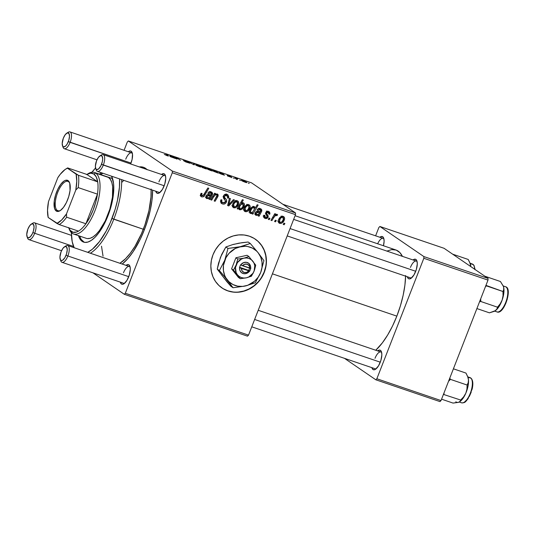 <?xml version="1.0" encoding="UTF-8"?>
<svg xmlns="http://www.w3.org/2000/svg" width="535" height="535" viewBox="0 0 535 535"><rect width="100%" height="100%" fill="white"/><g stroke="black" fill="none" stroke-linecap="round" stroke-linejoin="round"><path stroke-width="0.8" d="M221.831 287.85A29.539 26.944 124.4 0 0 264.103 272.141L264.303 272.275A29.539 26.944 -55.6 0 1 221.951 287.93A29.539 26.944 -55.6 0 1 212.97 254.827L215.545 249.651L219.009 245.01L223.229 241.084L228.037 238.022L233.253 235.935L238.677 234.918L244.1 234.992L249.31 236.169L254.112 238.396L258.325 241.593L261.775 245.632L264.337 250.36L265.908 255.596L266.437 261.133L265.895 266.764L264.303 272.275L261.729 277.451L258.265 282.092L254.045 286.018L249.236 289.081L244.02 291.167L238.597 292.19L233.173 292.11L227.963 290.933L223.162 288.706L218.949 285.509L215.498 281.47L212.937 276.742L211.365 271.506L210.837 265.969L211.378 260.338L212.97 254.827A29.539 26.944 -55.6 0 1 255.322 239.172A29.539 26.944 -55.6 0 1 264.303 272.275L264.103 272.141A29.539 26.944 124.4 0 0 255.208 239.091M415.668 271.426A10.339 4.106 108.8 0 1 410.853 278.434A10.339 4.106 108.8 0 1 407.316 276.742L408.432 278.615L409.188 278.902L411.007 278.334L413.97 274.916L416.33 269.513L417.287 263.949L416.959 261.093L416.518 260.104L415.153 259.167L413.02 259.963A10.339 4.106 108.8 0 1 416.852 260.779A10.339 4.106 108.8 0 1 415.668 271.426M380.224 362.335A10.339 4.106 108.8 0 1 375.409 369.337A10.339 4.106 108.8 0 1 371.872 367.652L372.989 369.524L374.614 369.712L375.563 369.237L378.526 365.82L380.887 360.416L381.843 354.859L381.515 352.003L381.074 351.007L379.71 350.077L377.576 350.866A10.339 4.106 108.8 0 1 381.408 351.689A10.339 4.106 108.8 0 1 380.224 362.335M130.948 163.208A10.339 4.106 108.8 0 1 130.634 163.971L132.112 159.363L132.499 154.18L131.182 151.231L129.564 151.044L128.3 151.746A10.339 4.106 108.8 0 1 132.132 152.562A10.339 4.106 108.8 0 1 130.948 163.208M164.125 185.919A10.339 4.106 108.8 0 1 159.31 192.921A10.339 4.106 108.8 0 1 155.772 191.236L156.889 193.108L158.514 193.296L159.463 192.821L162.426 189.403L164.787 184L165.743 178.443L165.415 175.587L164.974 174.591L163.61 173.654L161.476 174.45A10.339 4.106 108.8 0 1 165.308 175.273A10.339 4.106 108.8 0 1 164.125 185.919M128.681 276.822A10.339 4.106 108.8 0 1 123.866 283.824A10.339 4.106 108.8 0 1 120.328 282.139L121.445 284.011L122.201 284.299L124.02 283.731L126.982 280.307L129.343 274.91L130.299 269.346L129.972 266.49L128.922 264.845L128.166 264.564L126.033 265.36A10.339 4.106 108.8 0 1 129.865 266.176A10.339 4.106 108.8 0 1 128.681 276.822M124.648 283.242A8.861 3.518 108.8 0 1 123.612 283.256L62.013 262.317A8.861 3.518 108.8 0 1 60.595 260.037M160.092 192.339A8.861 3.518 108.8 0 1 159.055 192.353M144.303 229.936A53.172 21.119 108.8 0 1 122.221 264.063L128.032 258.405L133.121 251.711L140.21 239.312L144.303 229.936L147.707 220.086L150.288 210.135L151.947 200.478L152.636 190.166A53.172 21.119 108.8 0 1 144.303 229.936M405.624 275.538L404.915 285.035L403.163 295.233L400.434 305.732L396.843 316.132A56.128 22.296 -71.2 0 1 375.751 350.251L382.378 342.841L387.634 335.05L392.523 326.029L396.843 316.132L272.422 273.833L396.843 316.132A56.128 22.296 -71.2 0 0 405.61 276.167M386.798 251.129L391.754 249.577L396.181 250.086L399.906 252.634L402.42 256.359A56.128 22.296 -71.2 0 0 395.92 249.992L295.079 215.712M411.629 277.846A8.861 3.518 108.8 0 1 410.599 277.859L287.201 235.915M376.192 368.755A8.861 3.518 108.8 0 1 375.155 368.769L251.758 326.818M92.943 272.83L124.28 294.277L247.484 336.161L248.521 335.131L295.494 214.655L172.283 172.772L125.317 293.254L248.521 335.131L247.484 336.161L124.28 294.277L92.943 272.83M268.075 212.241L266.891 211.432L268.075 212.241L268.777 214.033L269.76 214.227L268.884 213.625L269.76 214.227L269.125 211.706L268.456 211.385C267.239 211.037 266.33 211.479 265.728 212.703L267.125 216.909L265.48 217.564L264.825 215.364L263.842 215.17L264.397 218.073L265.099 218.42L263.808 217.457L263.581 216.033L263.842 215.17L264.825 215.364L264.638 216.688L265.139 217.404L266.423 217.598L267.012 217.136L267.119 216.1L265.614 213.873L266.169 211.96L267.253 211.305L268.456 211.385L269.533 212.081L269.948 213.318L269.76 214.227L268.777 214.033L268.537 212.495L266.952 212.515L266.617 213.599L268.115 215.725L268.155 216.976L266.818 218.434L265.099 218.42C266.403 218.848 267.4 218.427 268.088 217.15L268.115 215.725L266.597 213.465L266.724 212.87L268.43 212.415L266.43 211.044M259.963 209.486L258.673 208.603L259.963 209.486L260.746 210.924L260.291 211.713L258.612 211.425C257.134 210.89 256.018 211.345 255.255 212.796C254.8 214.007 255.095 214.863 256.138 215.371L255.402 214.869L256.138 215.371L258.378 215.01L257.77 214.595L258.378 215.01L258.131 215.913L259.1 216.24L258.131 215.913L258.378 215.01L255.797 215.217L255.055 213.572L255.483 212.321L256.666 211.338L260.418 211.526L260.552 209.82L259.401 209.392L257.93 210.342L257.041 209.901L257.937 208.991L259.482 208.476L261.093 208.991L261.796 209.934L261.802 210.964L259.1 216.24L261.735 211.164L261.067 208.971L260.385 208.643C259.06 208.249 257.944 208.67 257.041 209.901L257.93 210.342L260.391 209.687L258.392 208.322M249.852 208.362L248.079 210.944L246.722 211.686L245.023 211.579L243.913 210.255L243.947 208.663L244.856 206.691L247.297 204.658L248.628 204.651L249.664 205.259L250.193 206.731L249.852 208.362C250.547 206.684 250.199 205.467 248.808 204.704C246.541 204.537 244.976 205.681 244.12 208.142C243.485 209.787 243.86 210.964 245.257 211.673L244.294 211.017L245.257 211.673C247.464 211.82 248.996 210.716 249.852 208.362L249.009 207.787L249.852 208.362M202.203 195.77L201.688 194.285L200.872 193.724L201.688 194.285L202.103 193.483L201.113 193.289L200.692 194.131C200.184 195.456 200.518 196.372 201.708 196.867L200.458 195.402L201.113 193.289L202.103 193.483L201.575 194.733L201.835 195.556L203.113 195.676L207.854 187.966L208.804 188.287L204.363 195.817L203.267 196.78L201.708 196.867C203.153 197.101 204.23 196.452 204.952 194.934L208.804 188.287L207.854 187.966L204.129 194.386L202.203 195.77L200.525 194.673M238.663 207.861L237.961 209.051L237.132 208.77L242.388 199.702L243.331 200.023L241.486 203.186L243.131 202.792L244.094 203.407L244.421 204.31L244.054 206.276L242.83 208.356L240.763 209.787L239.192 209.506L238.663 207.861L239.693 209.787C241.807 209.72 243.258 208.55 244.054 206.276C244.756 204.778 244.522 203.641 243.358 202.852L241.486 203.186L243.331 200.023L242.388 199.702L237.132 208.77L237.961 209.051L237.252 208.57L237.961 209.051L238.663 207.861L237.948 207.373L238.663 207.861M234.45 199.97L228.766 205.928L227.629 205.54L229.448 198.264L230.384 198.585L228.746 204.704L233.447 199.622L234.45 199.97L233.447 199.622L228.746 204.704L230.384 198.585L229.448 198.264L227.629 205.54L228.766 205.928L227.709 205.206L228.766 205.928L234.45 199.97M226.512 195.435L224.947 194.365L226.512 195.435C227.549 195.85 227.897 196.626 227.556 197.769L228.525 197.997L227.663 197.408L228.525 197.997L227.736 194.693L226.98 194.325C225.402 193.851 224.239 194.412 223.476 196.017L223.717 198.472L225.516 200.926L225.429 201.849L222.981 202.832L220.654 200.765L221.637 201.434L221.818 200.25L221.122 199.776L221.945 199.943L220.968 199.742L221.577 203.494L222.486 203.935C224.225 204.43 225.529 203.815 226.399 202.076L225.536 201.481L226.399 202.076L225.757 203.133L224.767 203.855L223.041 204.076L221.162 203.146L220.607 201.04L220.968 199.742L221.945 199.943L221.657 201.568L222.52 202.631L224.031 202.959L225.262 202.19L225.482 200.826L223.563 198.197L223.302 196.653L224.038 195.048L225.964 194.145L227.937 194.847L228.759 196.853L228.438 198.204L227.469 197.983L227.669 196.666L226.84 195.576L225.315 195.389L224.433 196.271L224.453 197.248L226.539 200.043L226.399 202.076C226.88 200.765 226.633 199.675 225.67 198.793L224.453 197.248L224.433 196.271L226.512 195.435L227.007 195.676L225.008 194.312M284.901 223.463L284.152 224.753L283.222 224.439L283.951 223.135L284.901 223.463L283.951 223.135L283.222 224.439L284.152 224.753L283.349 224.205L284.152 224.753L284.901 223.463M238.416 204.47L236.644 207.058L235.293 207.801L233.588 207.694L232.478 206.37L232.511 204.778L233.421 202.798L235.861 200.772L237.012 200.719L238.229 201.374L238.757 202.845L238.416 204.47C239.112 202.798 238.764 201.581 237.373 200.819C235.106 200.652 233.548 201.795 232.685 204.256C232.05 205.901 232.431 207.078 233.822 207.787L232.859 207.132L233.822 207.787C236.029 207.934 237.56 206.831 238.416 204.47L237.573 203.895L238.416 204.47M210.73 192.747L209.439 191.864L210.73 192.747L211.506 194.192L211.058 194.974L209.379 194.686C207.901 194.151 206.777 194.606 206.015 196.057C205.567 197.268 205.861 198.124 206.898 198.632L206.169 198.131L206.898 198.632L209.145 198.271L208.53 197.856L209.145 198.271L208.897 199.174L209.86 199.501L208.897 199.174L209.145 198.271L206.563 198.478L205.821 196.833L206.249 195.589L207.433 194.6L211.185 194.787L211.318 193.088L210.168 192.653L208.69 193.61L207.807 193.162L208.703 192.252L210.242 191.737L211.86 192.252L212.555 193.195L212.569 194.225L209.86 199.501L212.502 194.432L211.827 192.239L211.151 191.904C209.82 191.51 208.71 191.931 207.807 193.162L208.69 193.61L211.151 192.954L209.152 191.583M216.702 194.78L215.792 194.158L216.702 194.78L217.096 195.87L214.154 200.959L215.097 201.28L214.288 200.725L215.097 201.28L217.444 197.315L216.635 196.76L217.444 197.315L218.053 196.171L217.177 195.569L218.053 196.171L217.344 194.011L214.896 194.64L214.087 194.085L214.896 194.64L215.538 193.536L214.588 193.215L210.77 199.809L211.713 200.13L213.485 197.067L212.676 196.512L213.485 197.067L211.713 200.13L210.77 199.809L214.588 193.215L215.538 193.536L214.896 194.64L217.036 193.938L218.186 194.867L217.992 196.318L215.097 201.28L214.154 200.959L217.15 195.208L216.461 194.72L215.217 195.014L213.485 197.067C214.174 195.509 215.244 194.747 216.702 194.78L215.832 194.138M252.894 214.134L251.952 213.813L252.493 212.897L250.995 213.518L250.066 213.231L249.504 211.285L250.547 208.67L252.085 206.998L254.145 206.523L255.168 208.175L257.208 204.745L258.151 205.065L252.894 214.134L258.151 205.065L257.208 204.745L255.168 208.175L254.145 206.523C252.065 206.61 250.634 207.774 249.858 210.028C249.156 211.506 249.363 212.642 250.474 213.452L252.493 212.897L251.952 213.813L252.894 214.134M284.266 220.059L282.493 222.647L281.142 223.389L279.444 223.282L278.334 221.958L278.367 220.366L279.277 218.387L281.718 216.361L284.085 216.963L284.607 218.434L284.266 220.059C284.968 218.387 284.62 217.17 283.222 216.407C280.962 216.234 279.397 217.384 278.534 219.845C277.899 221.483 278.28 222.66 279.678 223.376L278.715 222.714L279.678 223.376C281.885 223.523 283.41 222.413 284.266 220.059L283.43 219.484L284.266 220.059M276.267 220.527L275.518 221.824L274.589 221.503L275.318 220.199L276.267 220.527L275.318 220.199L274.589 221.503L275.518 221.824L274.716 221.269L275.518 221.824L276.267 220.527M273.479 217.972L271.92 220.601L270.977 220.28L274.796 213.679L275.739 214L274.943 215.364L276.481 214.321L277.605 214.782L276.809 215.745L276.18 215.324L275.257 215.719L273.479 217.972C274.107 216.514 275.09 215.645 276.421 215.364L276.809 215.745L277.605 214.782L277.07 214.314L274.943 215.364L275.739 214L274.796 213.679L270.977 220.28L271.92 220.601L271.111 220.046L271.92 220.601L273.479 217.972L272.643 217.397L273.479 217.972M269.968 218.387L269.219 219.678L268.289 219.363L269.018 218.059L269.968 218.387L269.018 218.059L268.289 219.363L269.219 219.678L268.416 219.129L269.219 219.678L269.968 218.387M295.527 212.943L251.557 182.85L128.353 140.966L172.323 171.06L295.527 212.943L295.494 214.655L248.521 335.131L125.317 293.254L124.28 294.277L125.317 293.254L172.283 172.772L172.323 171.06L172.283 172.772L295.494 214.655L295.527 212.943L251.557 182.85L128.353 140.966L172.323 171.06L295.527 212.943M231.12 177.225L227.422 175.901L231.194 177.306L227.235 175.493L229.107 175.881L231.367 176.911L228.171 175.808L231.902 177.673L228.111 175.768L231.367 176.911L227.235 175.493L231.194 177.299M219.631 172.939L222.326 174.035L219.196 173.166L224.466 175.192L220.855 173.962L219.062 172.965L222.199 173.768L218.889 172.491L223.316 174.216L224.466 175.192L223.122 174.069L219.597 172.925M212.061 170.451L212.435 170.759L212.034 170.906L208.73 169.749L207.085 168.759L207.62 168.625L212.061 170.451L208.817 168.98C206.951 168.411 206.51 168.445 207.48 169.087L210.716 170.531C212.522 171.08 212.97 171.053 212.061 170.451L211.893 170.872L212.061 170.451L212.475 170.879M167.167 155.725L164.319 154.388L167.455 155.638L165.984 154.107L166.933 154.428L168.445 156.053L167.167 155.725L168.385 155.805L166.933 154.428L165.984 154.107L167.388 155.438L166.82 155.471L164.319 154.388L167.167 155.725M203.079 167.763L200.525 165.85L201.468 166.171L206.102 168.378L206.63 168.866L205.988 168.886L203.079 167.763L205.152 168.645C206.744 169.093 207.092 169.027 206.189 168.438L200.525 165.85L203.079 167.763M194.559 164.145L194.131 164.88L189.55 162.446L193.302 164.459L193.55 163.804L194.559 164.145L193.55 163.804L193.302 164.459L189.55 162.446L194.131 164.88L194.559 164.145M184.348 160.647L188.728 162.199L183.438 160.339L188.835 162.754L185.571 161.884L189.945 163.255L183.98 161.035L188.855 162.881L183.284 160.226L187.183 161.396L188.728 162.199L184.348 160.647L189.738 163.048L184.167 160.747M249.236 183.438L248.28 183.117L249.236 183.438M200.625 166.559L200.979 167.034L200.424 166.98L197.295 165.863L195.649 164.874L196.184 164.74L200.625 166.559L197.382 165.094C195.516 164.526 195.074 164.559 196.051 165.195L199.287 166.646C201.086 167.194 201.535 167.161 200.625 166.559L200.458 166.987L200.625 166.559L201.04 166.987M170.398 156.2L173.093 157.297L169.963 156.427L175.226 158.454L169.963 156.427L173.133 157.196L169.742 155.765L173.113 156.929L175.226 158.454L173.888 157.337L170.357 156.187M176.41 158.447C175.901 158.079 176.222 158.059 177.373 158.4L180.462 160.232L177.352 158.286L175.881 157.945L175.714 158.367L175.881 157.945L175.473 158.139L175.64 157.718L174.691 157.397L176.135 158.761L177.078 159.082L176.41 158.447L176.269 158.808L176.41 158.447L177.078 159.082L176.135 158.761L174.691 157.397L177.5 158.333L180.462 160.232L177.526 158.454L176.309 158.146L176.042 158.674M218.26 173.079L213.739 171.361L212.883 170.491L216.046 171.581L215.337 170.886L216.28 171.207L218.26 173.079L216.28 171.207L215.337 170.886L216.046 171.581L214.16 170.792C212.609 170.357 212.281 170.431 213.177 171.013L218.26 173.079M246.474 182.147L246.829 182.622L246.281 182.569L243.151 181.452L241.499 180.462L242.034 180.322L246.474 182.147L243.238 180.683C241.372 180.114 240.924 180.148 241.9 180.783L245.137 182.234C246.943 182.783 247.384 182.749 246.474 182.147L246.307 182.575L246.474 182.147L246.896 182.575M240.603 180.502L239.647 180.181L240.603 180.502M236.744 179.018L237.286 179.553L236.343 179.225L234.898 177.861L237.808 178.864L236.61 178.65L236.744 179.018C236.256 178.663 236.437 178.59 237.279 178.797L234.898 177.861L236.343 179.225L237.286 179.553L236.744 179.018C236.256 178.663 236.437 178.59 237.279 178.797M234.303 178.362L233.347 178.041L234.303 178.362M127.317 141.996L124.073 150.308L127.317 141.996L128.353 140.966L127.317 141.996M344.486 358.343L375.824 379.79L439.991 401.604L441.027 400.575L488 280.099L423.827 258.285L376.854 378.76L441.027 400.575L439.991 401.604L375.824 379.79L344.486 358.343M379.897 226.479L423.86 256.573L488.034 278.387L444.063 248.293L379.897 226.479L423.86 256.573L423.827 258.285L376.854 378.76L375.824 379.79L376.854 378.76L441.027 400.575L488 280.099L423.827 258.285L423.86 256.573L488.034 278.387L488 280.099L488.034 278.387L444.063 248.293L379.897 226.479L378.86 227.509L375.617 235.821L378.86 227.509L379.897 226.479M383.448 245.752L384.103 241.245L383.782 238.389L383.341 237.393L381.977 236.463L379.843 237.259A10.339 4.106 108.8 0 1 383.675 238.075A10.339 4.106 108.8 0 1 383.448 245.752M377.663 243.786A8.861 3.518 108.8 0 1 383.127 238.376A8.861 3.518 108.8 0 1 383.936 239.011A8.861 3.518 -71.2 0 0 377.663 243.786M375.008 358.323A8.861 3.518 108.8 0 1 380.86 351.983A8.861 3.518 108.8 0 1 381.669 352.625A8.861 3.518 -71.2 0 0 375.008 358.323M410.452 267.42A8.861 3.518 108.8 0 1 416.304 261.08A8.861 3.518 108.8 0 1 417.113 261.722A8.861 3.518 -71.2 0 0 410.452 267.42M147.205 169.782L143.674 167.368L139.287 166.907A53.172 21.119 108.8 0 1 146.944 169.508M158.908 181.907A8.861 3.518 108.8 0 1 164.76 175.567A8.861 3.518 108.8 0 1 165.569 176.209A8.861 3.518 -71.2 0 0 158.908 181.907M125.732 159.203A8.861 3.518 108.8 0 1 131.583 152.863A8.861 3.518 108.8 0 1 132.392 153.505A8.861 3.518 -71.2 0 0 125.732 159.203M130.125 267.112A8.861 3.518 -71.2 0 0 123.471 272.817A8.861 3.518 108.8 0 1 129.316 266.477A8.861 3.518 108.8 0 1 130.125 267.119M195.596 164.74L196.051 165.195M196.94 165.489L200.01 166.619L197.997 165.415L196.659 165.061L196.94 165.489C196.211 165.021 196.452 164.954 197.662 165.295L199.689 166.245C200.371 166.693 200.13 166.753 198.973 166.432L196.873 165.663L196.579 165.101L196.445 165.442M199.689 166.245L199.923 166.846M201.3 166.586L201.468 166.171L201.3 166.586M201.983 167.234L202.143 166.82L201.983 167.234M206.015 168.893L206.189 168.438L206.015 168.893M206.624 168.893L206.189 168.438M202.551 167.214L202.832 167.482L202.551 167.214L202.397 167.622L202.518 167.107L203.38 167.241L205.259 168.124C205.955 168.572 205.788 168.665 204.758 168.398L202.832 167.482L202.712 167.796L202.832 167.482L205.246 168.545L205.634 168.518L205.259 168.124C205.955 168.572 205.788 168.665 204.758 168.398M167.388 155.438L166.82 155.471M166.766 154.849L166.933 154.428L166.766 154.849M173.688 157.852L173.888 157.337L173.688 157.852M174.049 157.999L174.203 157.604L174.049 157.999M173.293 157.357L173.293 157.357C173.768 157.705 173.447 157.711 172.337 157.377L170.725 156.842M207.025 168.632L207.48 169.087M208.376 169.374L210.369 170.411L211.412 170.525L211.124 170.13C211.806 170.578 211.566 170.638 210.409 170.317L208.376 169.374C207.647 168.906 207.888 168.839 209.091 169.18L211.124 170.13L211.352 170.739M212.736 170.558L213.177 171.013M216.08 171.722L216.28 171.207L216.08 171.722M214.04 171.28C213.405 170.866 213.572 170.785 214.535 171.033L216.307 171.862L216.628 172.511L214.04 171.28C213.405 170.866 213.572 170.785 214.535 171.033L213.739 170.872L213.967 171.474L216.461 172.344L216.307 171.862L216.695 172.35M222.921 174.591L223.122 174.069L222.921 174.591M223.289 174.738L223.443 174.343L223.289 174.738M222.527 174.096L220.039 173.38L222.527 174.096C223.008 174.443 222.687 174.45 221.57 174.116L219.959 173.581M228.111 175.768L228.746 175.861M241.446 180.328L241.9 180.783M242.796 181.077L242.429 180.69L242.796 181.077C242.061 180.603 242.301 180.542 243.512 180.883L245.538 181.826C246.22 182.274 245.986 182.341 244.823 182.02L245.772 182.435M235.681 178.603L235.848 178.182L235.681 178.603M235.975 178.877L236.136 178.463L235.975 178.877M222.486 203.935L220.955 202.885L222.486 203.935M226.499 194.198L226.76 195.509M223.61 195.71L224.433 196.271L223.61 195.71M223.336 196.485L224.453 197.248L223.336 196.485M223.276 196.96L225.67 198.793L223.67 197.422L224.653 199.642M222.473 202.604L220.821 202.665M220.761 202.651L222.774 202.484M224.64 199.802L224.453 198.478L223.035 196.679M224.218 198.104L223.67 197.422M226.693 196.064L226.372 193.971M228.512 202.003L229.361 202.584L228.512 202.003M227.97 204.169L228.746 204.704L227.97 204.169M233.267 207.513L233.822 207.787M237.881 201.066L237.373 200.819M236.617 200.678L236.758 201.468M233.36 206.416L232.538 206.537M232.364 206.53L233.293 206.436M236.758 201.481L236.517 200.438M235.754 201.722L235.701 202.083M236.992 201.675L234.932 202.451L233.775 204.189L233.4 205.881L234.437 206.978L236.196 206.115L237.694 203.447L237.674 202.39L236.992 201.675L237.48 204.149C236.871 205.881 235.768 206.804 234.169 206.918L233.661 204.464L232.832 203.902L233.661 204.464C234.256 202.678 235.367 201.748 236.992 201.675L235.26 200.444M234.169 206.918L231.909 205.42M240.69 202.645L241.486 203.186L240.69 202.645M243.733 203.039L243.358 202.852M242.402 202.818L242.429 203.38M243.211 205.701L244.054 206.276L243.211 205.701M239.071 208.329L238.684 208.443M239.011 209.319L239.693 209.787L239.011 209.319M239.319 209.6L239.693 209.787M238.59 208.463L239.125 208.309M242.355 203.935L242.308 202.471M241.325 203.949L241.232 204.283M242.716 203.621L241.352 204.009L239.506 206.65L238.69 206.089L239.506 206.65L239.399 208.389L240.262 208.938L241.486 208.376L242.877 206.51L243.392 204.637L242.716 203.621L243.111 205.975C242.536 207.687 241.486 208.657 239.961 208.884L239.613 206.396L238.824 205.855L239.613 206.396L240.342 205.132L239.553 204.597L240.342 205.132L242.716 203.621L241.833 203.019L242.937 203.728L241.873 203.006M239.961 208.884L238.663 208.041M204.136 194.379L204.952 194.934L204.136 194.379M201.454 195.308L200.485 195.616M201.14 196.592L201.708 196.867M200.184 195.609L201.621 195.195M206.477 197.201L205.835 197.361M206.49 198.431L206.898 198.632M207.888 193.055L208.69 193.61L207.888 193.055M210.536 191.757L210.623 192.593M211.599 193.81L212.502 194.432L211.599 193.81M210.85 194.987L211.847 195.663L210.85 194.987M209.974 196.693L210.81 197.268L209.974 196.693M208.897 197.703L210.115 198.545L208.897 197.703M210.616 192.653L210.395 191.463M203.895 196.238L204.049 196.586M205.46 197.368L206.597 197.154M207.339 196.037L206.864 196.352M207.533 197.863L208.991 197.656L210.556 195.79L209.299 195.643L207.674 194.533L209.299 195.643L207.975 195.496L206.951 196.378L206.129 195.81L206.951 196.378L207.333 197.776L206.951 196.378L209.299 195.643L210.556 195.79L208.717 194.533L210.556 195.79C209.914 197.248 208.911 197.943 207.533 197.863L205.828 196.76M211.713 200.13L210.904 199.575L211.713 200.13M217.691 194.178L217.344 194.011M216.24 194.004L216.187 194.386M244.702 211.399L245.257 211.673M249.317 204.952L248.808 204.704M248.053 204.564L248.193 205.353M244.789 210.302L243.967 210.422M243.799 210.422L244.729 210.322M248.193 205.366L247.952 204.33M247.183 205.607L247.13 205.968M248.427 205.56L246.809 205.942L245.338 207.807L244.836 209.767L245.605 210.803L245.097 208.356L244.268 207.787L245.097 208.356C245.692 206.563 246.802 205.634 248.427 205.56L247.163 204.698L248.695 205.701L248.915 208.041C248.307 209.773 247.197 210.696 245.605 210.803L243.345 209.312M251.998 212.562L252.493 212.897L251.998 212.562M249.905 211.887L249.484 212.061M249.872 213.037L250.474 213.452L249.872 213.037M250.126 213.271L250.474 213.452M254.499 206.691L254.145 206.523M253.142 206.503L255.168 208.175L253.169 206.804L253.102 206.276M248.996 212.154L250.026 211.827M253.864 207.413L252.426 207.894L250.761 210.422L249.932 209.854L250.761 210.422L250.561 211.994L249.504 211.278L251.122 212.683L252.54 212.188L254.285 209.593L254.319 207.774L253.864 207.413L254.285 209.593L252.54 212.188L251.122 212.683L250.561 211.994L250.882 210.135L250.052 209.573L250.882 210.135C251.437 208.536 252.433 207.627 253.864 207.413L252.767 206.624M251.122 212.683L249.47 211.592M255.717 213.94L255.068 214.094M255.697 215.157L256.138 215.371M257.128 209.794L257.93 210.342L257.128 209.794M259.769 208.496L259.863 209.325M260.833 210.549L261.735 211.164L260.833 210.549M260.09 211.72L261.08 212.402L260.09 211.72M259.207 213.432L260.043 214.007L259.207 213.432M258.131 214.441L259.355 215.277L258.131 214.441M259.849 209.386L259.629 208.195M254.693 214.107L255.837 213.893M256.573 212.769L256.104 213.09M256.767 214.602L258.224 214.388L259.796 212.529L258.532 212.382L256.907 211.272L258.532 212.382L257.215 212.234L256.185 213.111L255.362 212.549L256.185 213.111L256.566 214.515L256.185 213.111L258.532 212.382L259.796 212.529L257.957 211.272L259.796 212.529C259.154 213.987 258.144 214.675 256.767 214.602L255.068 213.492M265.48 217.564L263.106 216.013M267.848 211.258L267.941 212.081M265.915 212.315L266.724 212.87L265.915 212.315M265.681 212.836L266.597 213.465L265.681 212.836M265.581 213.291L267.119 214.348L265.581 213.291M265.574 213.525L268.115 215.725L266.116 214.354L266.243 214.93M267.206 216.541L268.088 217.15L267.206 216.541M264.711 217.11L263.681 217.197M264.424 216.227L264.852 215.966M267.774 211.078L267.895 212.408M265.434 213.351L266.243 215.063M264.825 217.07L263.949 217.217M279.136 223.108L279.678 223.376M283.731 216.655L283.222 216.407M282.473 216.267L282.614 217.056M282.614 217.063L282.373 216.026M281.604 217.31L281.55 217.671M282.841 217.263L281.738 217.344L280.393 218.494L279.257 221.47L280.293 222.56L282.052 221.704L283.55 219.036L283.523 217.979L282.841 217.263L283.336 219.738C282.721 221.47 281.617 222.393 280.026 222.507L279.511 220.052L278.688 219.49L279.511 220.052C280.106 218.267 281.216 217.337 282.841 217.263L281.116 216.033M280.026 222.507L277.759 221.008M274.141 214.816L274.943 215.364L274.141 214.816M277.605 214.782L277.07 214.314M276.421 215.364L276.809 215.745M205.259 168.124L202.852 167.094L202.337 167.569M170.892 156.742L173.387 157.798M211.124 170.13L208.443 168.993L207.881 169.327M216.307 171.862L214.535 171.033M220.132 173.48L222.62 174.53M245.538 181.826L242.863 180.69L242.301 181.031M245.605 210.803L247.631 210.008L249.129 207.339L248.849 205.835L246.695 204.33M261.528 277.317L264.103 272.141L265.694 266.631M266.236 261L265.708 255.456L264.136 250.226L261.575 245.498L258.124 241.459M222.961 288.566L227.763 290.799L232.972 291.97M238.396 292.05L243.82 291.027L249.036 288.947L253.851 285.884L258.064 281.952M79.742 236.109A36.928 14.666 -71.2 0 0 84.283 242.295L81.273 239.493M78.404 235.5L79.989 239.051L82.169 241.379L84.864 242.388L87.967 242.047L91.358 240.362L94.909 237.4L98.487 233.273L101.951 228.151L108.003 215.699A36.928 14.666 108.8 0 0 111.594 176.216L113.547 183.445L113.781 188.995L113.313 195.248L112.163 201.956L108.003 215.699A36.928 14.666 108.8 0 1 83.627 242.114A36.928 14.666 108.8 0 1 78.458 235.674M151.124 189.015L150.964 197.081L148.957 210.549L144.998 224.633L141.441 233.755L135.067 246.18L130.359 253.149L125.498 258.759L119.9 263.274A50.216 19.949 -71.2 0 0 143.306 229.248L112.002 218.44A48.745 19.36 108.8 0 1 87.72 252.333L92.361 249.236L99.436 241.633L106.177 231.066L110.197 222.814L115.125 209.406L117.486 200.291L119.432 187.217L119.573 178.924A48.745 19.36 108.8 0 1 112.002 218.44L113.788 219.216A50.216 19.949 -71.2 0 0 121.626 179.626A50.216 19.949 108.8 0 1 113.788 219.216L143.306 229.248A50.216 19.949 -71.2 0 0 151.144 189.664M91.926 172.23A48.745 19.36 108.8 0 1 95.538 168.017L91.592 172.671M143.36 229.1L144.483 229.475L143.36 229.1M107.254 176.824A32.495 12.907 108.8 0 1 107.789 215.11A32.495 12.907 108.8 0 1 86.342 238.356L73.502 233.989A32.495 12.907 108.8 0 1 72.218 233.347A32.495 12.907 -71.2 0 0 94.956 210.75A32.495 12.907 -71.2 0 0 95.705 173.106L93.892 174.042A31.017 12.318 108.8 0 1 97.691 181.846A31.017 12.318 108.8 0 1 97.45 194.138A31.017 12.318 108.8 0 1 85.901 223.757A31.017 12.318 108.8 0 1 78.478 231.133A31.017 12.318 108.8 0 1 71.469 231.541L72.218 233.347A32.495 12.907 108.8 0 1 68.955 228.318M113.788 219.216A50.216 19.949 108.8 0 1 90.388 253.242A50.216 19.949 -71.2 0 0 113.788 219.216M73.435 246.06A48.745 19.36 108.8 0 1 71.389 232.658L72.205 241.68L74.158 247.725A48.745 19.36 108.8 0 1 73.435 246.06L74.051 247.672A50.216 19.949 -71.2 0 0 74.057 247.692A50.216 19.949 108.8 0 1 73.756 246.842M99.376 174.142L101.623 172.825A36.928 14.666 108.8 0 0 99.376 174.142M123.672 180.322L122.375 181.96M101.51 246.227L103.048 256.178M102.907 173.26L100.66 174.584A36.928 14.666 -71.2 0 1 102.907 173.26M107.201 176.804L108.538 177.466L110.457 179.513L111.855 182.642L112.671 186.728L112.464 197.114L109.869 209.091L105.288 220.841L99.416 230.578L96.267 234.21L93.143 236.811L90.154 238.296L87.426 238.597M470.205 263.648L468.219 259.462L452.65 254.172L468.219 259.462L469.89 262.825L470.74 266.102A14.378 5.711 -71.2 0 0 470.205 263.648L469.817 262.825M474.632 269.212A13.295 5.283 -71.2 0 0 473.228 264.591A0.889 0.796 -44.6 0 1 473.529 264.778A0.889 0.796 135.4 0 0 473.228 264.591L470.171 263.554L473.228 264.591A13.295 5.283 -71.2 0 0 472.338 264.022L474.043 265.447L475.073 269.52M469.89 262.825L470.773 266.577L470.238 263.728M474.739 267.981L474.953 269.687M470.78 266.577A14.378 5.711 -71.2 0 0 470.74 266.102L470.773 266.577M496.834 311.851A13.295 5.283 -71.2 0 0 496.955 311.898A13.295 5.283 -71.2 0 0 506.184 301.165A13.295 5.283 -71.2 0 0 505.635 286.773L503.221 285.951L505.635 286.773A0.889 0.816 -67.7 0 1 505.682 286.787A0.889 0.816 112.3 0 0 505.635 286.773A13.295 5.283 -71.2 0 0 505.515 286.727A13.295 5.283 -71.2 0 0 505.388 286.686M476.899 308.568L489.445 312.835L476.899 308.568M480.691 298.851L480.818 301.506L479.534 301.8L480.818 301.506L497.483 307.177L496.928 309.016L495.397 310.661L489.445 312.835L494.22 311.343L496.319 309.912L499.075 306.488L502.164 300.001L500.212 303.847L497.483 307.177L480.818 301.506L480.691 298.844M485.352 286.894L486.308 285.844L502.98 291.515L503.04 295.788L502.164 300.001L503.836 292.926L503.636 287.168L503.756 289.555L502.98 291.515L485.94 285.369L486.308 285.844L485.352 286.894M503.161 285.804L503.636 287.168A14.378 5.711 -71.2 0 0 503.381 286.352L500.432 281.51L484.864 276.214L500.432 281.51L503.295 286.131M494.5 311.189L495.397 310.661A14.378 5.711 -71.2 0 0 502.164 300.001A14.378 5.711 -71.2 0 0 503.636 287.168L503.756 289.555L502.98 291.515L503.04 295.788L502.164 300.001L500.212 303.847L497.483 307.177L496.928 309.016L495.022 310.909A14.378 5.711 -71.2 0 0 495.042 310.895A14.378 5.711 -71.2 0 0 495.397 310.661M507.548 289.475L508.136 292.625L507.795 296.825M507.287 299.125L505.682 303.693M504.652 305.786L501.128 310.347M505.762 286.827A0.889 0.816 112.3 0 0 505.682 286.787C512.777 288.338 503.87 315.242 496.955 311.898L494.661 311.116M505.635 286.773A13.295 5.283 108.8 0 1 506.21 301.078A13.295 5.283 108.8 0 1 497.022 311.918M470.967 378.205A0.889 0.796 -44.6 0 1 471.261 378.392A0.889 0.796 135.4 0 0 470.967 378.205A13.295 5.283 -71.2 0 0 470.071 377.63L471.248 378.385C472.987 380.512 473.288 384.07 472.164 389.052L467.931 398.943C465.711 401.223 465.577 403.082 461.511 402.802A13.295 5.283 -71.2 0 0 470.345 393.145A13.295 5.283 -71.2 0 0 470.967 378.205L467.904 377.168L470.967 378.205A13.295 5.283 108.8 0 1 470.546 392.616A13.295 5.283 108.8 0 1 461.952 402.902M441.569 399.184L453.038 403.082L441.569 399.184M459.538 401.838A14.378 5.711 -71.2 0 0 459.598 401.805L462.441 399.097L465.824 393.198L468.038 386.103L468.473 379.716A14.378 5.711 -71.2 0 0 467.938 377.262L465.958 373.076L453.412 368.809L465.958 373.076L467.63 376.439L468.473 379.716L468.239 382.605L467.122 385.039L450.457 379.375L448.544 381.288L450.457 379.375L467.122 385.039L466.948 389.159L465.824 393.198L463.624 396.876L460.662 400.04L443.435 394.402L460.662 400.04L460.207 401.25L458.783 402.22L453.038 403.082L457.94 402.447M443.996 394.375L443.97 393.018L443.996 394.375M450.457 379.375L449.774 378.138L450.457 379.375M467.63 376.439L468.473 379.716L467.938 377.255M467.971 377.342L467.55 376.439M472.472 381.595L472.659 385.274L471.917 389.747M471.228 392.068L469.342 396.442M468.219 398.328L464.654 401.939M468.239 382.605L467.122 385.039L466.948 389.159L465.824 393.198A14.378 5.711 -71.2 0 0 468.473 379.716L468.239 382.605M459.598 401.805A14.378 5.711 -71.2 0 0 465.824 393.198L463.624 396.876L459.598 401.805M459.645 401.772L458.783 402.22A14.378 5.711 -71.2 0 1 455.833 401.725M67.47 132.867A8.861 3.518 108.8 0 1 69.985 131.918A8.861 3.518 108.8 0 1 70.125 142.363A8.861 3.518 -71.2 0 0 71.382 134.124A8.861 3.518 -71.2 0 0 68.259 132.259L66.788 133.161A7.383 2.936 108.8 0 1 69.389 134.72A7.383 2.936 108.8 0 1 68.346 141.588L131.008 163.061L70.125 142.363A8.861 3.518 108.8 0 1 64.28 148.703A8.861 3.518 108.8 0 1 62.862 146.423M62.501 145.767L63.117 147.386A8.861 3.518 -71.2 0 0 70.125 142.363L68.346 141.588A7.383 2.936 108.8 0 1 62.501 145.767A7.383 2.936 108.8 0 1 63.351 138.164L65.25 134.653L67.356 132.894L68.955 133.496L69.503 136.244L68.814 140.217L67.136 144.075L65.725 145.928L63.718 146.924L62.742 146.256L62.194 143.507L63.351 138.164A7.383 2.936 108.8 0 1 66.788 133.161M100.647 155.571A8.861 3.518 108.8 0 1 103.161 154.628A8.861 3.518 108.8 0 1 103.302 165.068A8.861 3.518 -71.2 0 0 104.559 156.829A8.861 3.518 -71.2 0 0 101.436 154.963L99.965 155.872A7.383 2.936 108.8 0 1 102.566 157.424A7.383 2.936 108.8 0 1 101.523 164.292L164.185 185.765L103.302 165.068A8.861 3.518 108.8 0 1 97.457 171.407A8.861 3.518 108.8 0 1 96.039 169.127M95.678 168.478L96.293 170.09A8.861 3.518 -71.2 0 0 103.302 165.068L101.523 164.292A7.383 2.936 108.8 0 1 95.678 168.478A7.383 2.936 108.8 0 1 96.527 160.874L95.37 166.211L95.919 168.96L96.895 169.628L98.901 168.632L100.954 165.596L102.352 161.543L102.68 158.948L102.131 156.2L100.533 155.605L98.427 157.357L96.527 160.874A7.383 2.936 108.8 0 1 99.965 155.872M290.07 228.559L415.722 271.278L290.07 228.559M27.058 236.677L27.673 238.289A8.861 3.518 -71.2 0 0 34.688 233.267L32.902 232.491A7.383 2.936 108.8 0 1 27.058 236.677A7.383 2.936 108.8 0 1 27.907 229.074L26.75 234.41L27.298 237.159L28.275 237.828L30.281 236.831L32.334 233.795L33.377 231.12L34.059 227.148L33.511 224.399L31.913 223.804L29.806 225.556L27.907 229.074A7.383 2.936 108.8 0 1 31.344 224.071A7.383 2.936 108.8 0 1 33.952 225.623A7.383 2.936 108.8 0 1 32.902 232.491L34.688 233.267A8.861 3.518 108.8 0 1 28.836 239.606A8.861 3.518 108.8 0 1 27.419 237.326M73.609 246.501L34.688 233.267L73.609 246.501M32.026 223.77A8.861 3.518 108.8 0 1 34.541 222.827A8.861 3.518 108.8 0 1 34.688 233.267A8.861 3.518 -71.2 0 0 35.939 225.028A8.861 3.518 -71.2 0 0 32.816 223.162L31.344 224.071M60.234 259.381L60.85 261A8.861 3.518 -71.2 0 0 67.865 255.977L66.079 255.195A7.383 2.936 108.8 0 1 60.234 259.381A7.383 2.936 108.8 0 1 61.084 251.778L62.983 248.267L65.089 246.508L66.688 247.11L67.236 249.858L66.554 253.831L64.869 257.689L62.749 260.13L61.451 260.538L60.475 259.87L59.927 257.121L61.084 251.778A7.383 2.936 108.8 0 1 64.521 246.775A7.383 2.936 108.8 0 1 67.129 248.334A7.383 2.936 108.8 0 1 66.079 255.195L67.865 255.977A8.861 3.518 108.8 0 1 62.013 262.317M380.285 362.182L254.627 319.469L380.285 362.182M128.741 276.669L67.865 255.977L128.741 276.669M65.203 246.481A8.861 3.518 108.8 0 1 67.718 245.532A8.861 3.518 108.8 0 1 67.865 255.977A8.861 3.518 -71.2 0 0 69.115 247.738A8.861 3.518 -71.2 0 0 65.992 245.873L64.521 246.775M68.52 181.693A15.508 6.159 -71.2 0 0 57.673 192.48A15.508 6.159 -71.2 0 0 57.312 210.449L56.222 211.004A16.398 6.514 108.8 0 1 56.603 192.011A16.398 6.514 108.8 0 1 68.072 180.609L68.52 181.693A15.508 6.159 108.8 0 1 69.751 183.237L70.052 190.52L68.741 196.566L66.434 202.498L63.464 207.406L60.301 210.556L58.796 211.305L56.222 211.004L54.55 208.396L54.242 201.093L55.553 195.054L57.86 189.123L60.829 184.207L63.993 181.064L65.497 180.315L68.072 180.609L69.744 183.224A15.508 6.159 -71.2 0 0 68.52 181.693L68.072 180.609A16.398 6.514 108.8 0 1 69.57 182.723A16.398 6.514 108.8 0 1 68.313 197.903A16.398 6.514 108.8 0 1 60.06 210.71A16.398 6.514 108.8 0 1 56.222 211.004L57.312 210.449A15.508 6.159 108.8 0 1 57.372 193.282A15.508 6.159 108.8 0 1 67.912 181.385A15.508 6.159 108.8 0 1 68.52 181.693M58.596 210.884L57.312 210.449L58.596 210.884M87.352 174.183A32.495 12.907 108.8 0 1 94.421 172.457A32.495 12.907 108.8 0 1 95.705 173.106L108.538 177.466L95.705 173.106A32.495 12.907 108.8 0 1 95.591 209.071A32.495 12.907 108.8 0 1 73.502 233.989M68.634 227.549L69.249 229.161A32.495 12.907 -71.2 0 0 72.218 233.347L71.469 231.541A31.017 12.318 108.8 0 1 68.741 227.823L70.159 230.311L72.987 232.243L76.525 232.043L78.478 231.133A31.017 12.318 -71.2 0 0 85.901 223.757L89.793 217.391L93.17 209.974L95.785 202.029L97.45 194.138L85.901 223.757L66.648 217.21L66.487 213.9L75.796 190.032L78.197 187.591L97.45 194.138L85.901 223.757L66.648 217.21A31.017 12.318 108.8 0 1 59.224 224.586L78.478 231.133L59.224 224.586A31.017 12.318 -71.2 0 0 66.648 217.21L66.487 213.9L75.796 190.032L76.759 181.285L76.11 174.149L67.397 168.184L67.631 167.903L86.884 174.45L97.691 181.846L96.287 177.005L93.892 174.042L90.676 173.166L86.884 174.45A31.017 12.318 108.8 0 1 93.892 174.042L95.705 173.106A32.495 12.907 -71.2 0 0 88.101 173.694L86.63 174.597M48.183 217.471L59.224 224.586L56.897 223.436L61.665 220.005L66.487 213.9A29.539 11.737 108.8 0 1 56.897 223.436L48.183 217.471A29.539 11.737 108.8 0 1 48.498 201.588L47.535 210.335L48.183 217.471M86.884 174.45L97.691 181.846L78.444 175.299L67.397 168.184L65.056 169.535L60.187 174.363L57.807 177.72L48.498 201.588L57.807 177.72A29.539 11.737 108.8 0 1 65.912 168.96A29.539 11.737 108.8 0 1 67.397 168.184L67.631 167.903L86.884 174.45M97.45 194.138A31.017 12.318 -71.2 0 0 97.691 181.846L78.444 175.299A31.017 12.318 108.8 0 1 78.197 187.591L97.45 194.138M60.508 210.409A15.508 6.159 108.8 0 1 57.927 210.757A15.508 6.159 108.8 0 1 57.312 210.449A15.508 6.159 -71.2 0 0 60.508 210.409M67.631 167.903A31.017 12.318 -71.2 0 0 67.383 168.057L65.912 168.96M78.197 187.591A31.017 12.318 -71.2 0 0 78.444 175.299L76.11 174.149A29.539 11.737 108.8 0 1 75.796 190.032L78.197 187.591M242.536 265.734L249.798 268.202L249.163 265.741L247.23 264.23L244.716 264.23L242.536 265.734A4.434 4.039 -55.6 0 1 247.23 264.23A4.434 4.039 -55.6 0 1 249.798 268.202L250.634 268.316A5.905 5.39 124.4 0 0 247.27 262.518A5.905 5.39 124.4 0 0 240.696 264.939L250.801 268.376L249.731 271.111L247.451 272.997L245.685 273.646L243.866 273.686L241.452 272.616L239.914 270.436L239.466 267.62L240.529 264.885L243.679 262.598L246.394 262.31L248.815 263.38L250.594 266.443L250.801 268.376L249.731 271.111L248.735 270.429L249.624 268.142L248.735 270.429L249.731 271.111L241.466 268.476L242.101 270.937L244.034 272.449L246.548 272.449L248.728 270.944A4.434 4.039 -55.6 0 1 244.034 272.449A4.434 4.039 -55.6 0 1 241.466 268.476L239.626 267.674A5.905 5.39 124.4 0 0 242.997 273.472A5.905 5.39 124.4 0 0 249.571 271.058L239.466 267.62L240.529 264.885L242.536 265.734M252.854 273.8L254.633 269.593L255.73 265.146L248.909 256.559L247.05 255.289L248.909 256.559L243.873 258.171L237.767 259.04L235.908 257.77L237.767 259.04L236.149 264.945A10.339 9.429 -55.6 0 1 243.873 258.171A10.339 9.429 -55.6 0 1 252.861 261.227A10.339 9.429 -55.6 0 1 254.118 271.051L255.73 265.146L248.909 256.559L243.873 258.171L237.767 259.04L236.149 264.945L233.447 270.108L231.595 268.837L238.416 277.424L240.275 278.695L246.388 277.825L251.417 276.214L254.118 271.051A10.339 9.429 -55.6 0 1 246.388 277.825A10.339 9.429 -55.6 0 1 237.406 274.769L240.275 278.695L238.416 277.424L231.595 268.837L233.447 270.108L240.275 278.695L246.388 277.825L251.557 276M235.908 257.77L247.05 255.289L235.908 257.77L231.595 268.837L235.908 257.77M221.57 274.903L230.893 286.285L233.026 287.75L230.893 286.285L226.813 281.604L217.237 269.112L219.37 270.576L223.449 275.257L233.026 287.75L245.244 286.011L255.302 282.788L260.699 272.462L263.936 260.659L258.191 252.808L250.28 243.485L235.313 248.481L228.993 253.376L225.897 257.796L223.443 265.413L223.436 270.65L224.747 275.592L225.87 277.846L228.953 281.724L232.979 284.56L237.667 286.158L242.703 286.399L247.745 285.282L254.56 281.229L258.158 277.217L260.699 272.462L262.023 267.293L262.03 262.063L260.726 257.121L258.191 252.808L256.512 250.982L252.487 248.153L247.799 246.555L245.304 246.26L227.997 248.441L225.864 246.983L233.079 244.468L241.947 242.696L248.146 242.021L250.28 243.485L248.146 242.021L238.884 243.171L233.427 244.488M224.66 278.788L217.237 269.112L220.467 257.308L225.864 246.983L227.997 248.441L224.767 260.251L219.37 270.576L217.237 269.112L218.547 263.22L221.664 254.493L225.864 246.983L233.079 244.468L238.463 243.371M224.767 260.251A20.678 18.859 -55.6 0 1 240.222 246.702L227.997 248.441L224.767 260.251L219.37 270.576L227.281 279.899L233.026 287.75L245.244 286.011L255.302 282.788L260.699 272.462L263.936 260.659L258.191 252.808L250.28 243.485L240.222 246.702A20.678 18.859 -55.6 0 1 258.191 252.808A20.678 18.859 -55.6 0 1 260.699 272.462A20.678 18.859 -55.6 0 1 245.244 286.011A20.678 18.859 -55.6 0 1 227.281 279.899A20.678 18.859 -55.6 0 1 224.767 260.251M234.885 267.687L233.447 270.108L237.406 274.769A10.339 9.429 -55.6 0 1 236.149 264.945L234.885 267.687M243.873 258.171L241.419 259.06L237.42 262.565L235.487 267.527L236.136 272.616L237.406 274.769L239.198 276.461L241.399 277.578L243.846 278.046L246.388 277.825L248.842 276.936L252.841 273.425L254.118 271.051L254.78 265.848L254.125 263.38L252.861 261.227L251.069 259.528L248.869 258.412L246.414 257.95L243.873 258.171M239.586 267.319L248.735 270.429L239.586 267.319M213.706 170.899L213.565 171.26M236.523 178.697L236.323 179.212M222.346 202.524L220.346 201.153M276.555 215.431L275.619 214.782M470.051 263.24L472.338 264.022M503.221 285.944L505.675 286.787M467.784 376.854L470.071 377.63M459.211 402.026L461.511 402.802M69.985 131.918L131.583 152.863M282.895 204.296L383.127 238.376M64.28 148.703L96.975 159.818M416.304 261.08L293.648 219.383M164.76 175.567L103.161 154.628M159.778 192.593L97.457 171.407M61.532 250.721L28.836 239.606M71.463 235.38L34.541 222.827M67.718 245.532L129.316 266.477M258.204 310.287L380.86 351.983M112.571 178.63L94.421 172.457"/></g></svg>
